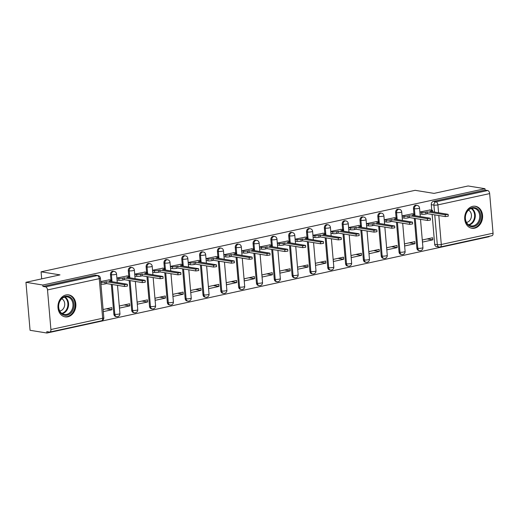 <?xml version="1.0" encoding="UTF-8"?>
<svg xmlns="http://www.w3.org/2000/svg" width="519" height="519" viewBox="0 0 519 519"><rect width="100%" height="100%" fill="white"/><g stroke="black" fill="none" stroke-linecap="round" stroke-linejoin="round"><path stroke-width="0.78" d="M113.22 271.255A2.855 2.284 99.2 0 0 112.526 271.275A2.855 2.284 99.2 0 0 110.482 274.57L111.41 274.72A2.855 2.284 -80.8 0 1 113.46 271.424A2.855 2.284 -80.8 0 1 114.154 271.405L113.22 271.255M131.041 267.369A2.855 2.284 99.2 0 0 130.347 267.389A2.855 2.284 99.2 0 0 128.303 270.684L129.237 270.84A2.855 2.284 -80.8 0 1 131.281 267.545A2.855 2.284 -80.8 0 1 131.975 267.519L131.041 267.369M148.869 263.49A2.855 2.284 99.2 0 0 148.168 263.509A2.855 2.284 99.2 0 0 146.124 266.805L147.059 266.954A2.855 2.284 -80.8 0 1 149.102 263.658A2.855 2.284 -80.8 0 1 149.796 263.639L148.869 263.49M166.69 259.604A2.855 2.284 99.2 0 0 165.996 259.623A2.855 2.284 99.2 0 0 163.946 262.919L164.88 263.075A2.855 2.284 -80.8 0 1 166.923 259.779A2.855 2.284 -80.8 0 1 167.624 259.753L166.69 259.604M184.511 255.724A2.855 2.284 99.2 0 0 183.817 255.744A2.855 2.284 99.2 0 0 181.773 259.039L182.701 259.189A2.855 2.284 -80.8 0 1 184.751 255.893A2.855 2.284 -80.8 0 1 185.445 255.873L184.511 255.724M202.332 251.838A2.855 2.284 99.2 0 0 201.638 251.858A2.855 2.284 99.2 0 0 199.594 255.153L200.529 255.309A2.855 2.284 -80.8 0 1 202.572 252.007A2.855 2.284 -80.8 0 1 203.266 251.987L202.332 251.838M220.16 247.952A2.855 2.284 99.2 0 0 219.459 247.978A2.855 2.284 99.2 0 0 217.416 251.274L218.35 251.423A2.855 2.284 -80.8 0 1 220.393 248.127A2.855 2.284 -80.8 0 1 221.088 248.108L220.16 247.952M237.981 244.073A2.855 2.284 99.2 0 0 237.287 244.092A2.855 2.284 99.2 0 0 235.237 247.388L236.171 247.537A2.855 2.284 -80.8 0 1 238.215 244.241A2.855 2.284 -80.8 0 1 238.915 244.222L237.981 244.073M255.802 240.187A2.855 2.284 99.2 0 0 255.108 240.213A2.855 2.284 99.2 0 0 253.064 243.508L253.992 243.658A2.855 2.284 -80.8 0 1 256.042 240.362A2.855 2.284 -80.8 0 1 256.736 240.342L255.802 240.187M273.623 236.307A2.855 2.284 99.2 0 0 272.929 236.327A2.855 2.284 99.2 0 0 270.886 239.622L271.82 239.772A2.855 2.284 -80.8 0 1 273.863 236.476A2.855 2.284 -80.8 0 1 274.557 236.456L273.623 236.307M291.451 232.421A2.855 2.284 99.2 0 0 290.75 232.441A2.855 2.284 99.2 0 0 288.707 235.743L289.641 235.892A2.855 2.284 -80.8 0 1 291.684 232.596A2.855 2.284 -80.8 0 1 292.385 232.577L291.451 232.421M309.272 228.542A2.855 2.284 99.2 0 0 308.578 228.561A2.855 2.284 99.2 0 0 306.528 231.857L307.462 232.006A2.855 2.284 -80.8 0 1 309.506 228.71A2.855 2.284 -80.8 0 1 310.206 228.691L309.272 228.542M327.093 224.656A2.855 2.284 99.2 0 0 326.399 224.675A2.855 2.284 99.2 0 0 324.356 227.971L325.283 228.126A2.855 2.284 -80.8 0 1 327.333 224.831A2.855 2.284 -80.8 0 1 328.027 224.811L327.093 224.656M344.914 220.776A2.855 2.284 99.2 0 0 344.22 220.796A2.855 2.284 99.2 0 0 342.177 224.091L343.111 224.24A2.855 2.284 -80.8 0 1 345.154 220.945A2.855 2.284 -80.8 0 1 345.849 220.925L344.914 220.776M362.742 216.89A2.855 2.284 99.2 0 0 362.041 216.91A2.855 2.284 99.2 0 0 359.998 220.205L360.932 220.361A2.855 2.284 -80.8 0 1 362.976 217.065A2.855 2.284 -80.8 0 1 363.676 217.039L362.742 216.89M380.563 213.011A2.855 2.284 99.2 0 0 379.869 213.03A2.855 2.284 99.2 0 0 377.819 216.326L378.753 216.475A2.855 2.284 -80.8 0 1 380.797 213.179A2.855 2.284 -80.8 0 1 381.497 213.16L380.563 213.011M398.384 209.125A2.855 2.284 99.2 0 0 397.69 209.144A2.855 2.284 99.2 0 0 395.647 212.44L396.574 212.595A2.855 2.284 -80.8 0 1 398.624 209.293A2.855 2.284 -80.8 0 1 399.319 209.274L398.384 209.125M416.212 205.245A2.855 2.284 99.2 0 0 415.511 205.264A2.855 2.284 99.2 0 0 413.468 208.56L414.402 208.709A2.855 2.284 -80.8 0 1 416.446 205.414A2.855 2.284 -80.8 0 1 417.14 205.394L416.212 205.245M474.58 228.178A11.139 8.894 99.2 0 0 482.592 217A11.139 8.894 99.2 0 0 475.423 206.27A11.139 8.894 99.2 0 0 472.705 206.348A11.139 8.894 99.2 0 0 464.693 217.526A11.139 8.894 99.2 0 0 471.862 228.256A11.139 8.894 99.2 0 0 474.58 228.178M67.853 316.791A11.139 8.894 99.2 0 0 75.865 305.613A11.139 8.894 99.2 0 0 68.696 294.883A11.139 8.894 99.2 0 0 65.984 294.961A11.139 8.894 99.2 0 0 57.966 306.139A11.139 8.894 99.2 0 0 65.135 316.869A11.139 8.894 99.2 0 0 67.853 316.791M25.95 282.297L59.996 274.882L41.085 271.82L415.135 190.324L434.046 193.386L468.093 185.971L484.973 188.702L42.824 285.035L25.95 282.297L30.063 330.298L46.944 333.029L489.086 236.703L489.054 236.353M46.944 333.029L46.82 331.628L49.448 332.056A2.855 1.641 -102.3 0 0 49.818 332.05A2.855 1.641 -102.3 0 0 50.907 329.533L47.514 289.933A2.855 1.641 -102.3 0 0 45.575 286.858L97.332 275.583A2.855 2.284 -80.8 0 1 98.026 275.563L95.399 275.135A2.855 2.284 -80.8 0 0 94.705 275.154L97.332 275.583A2.855 1.641 -102.3 0 1 99.265 278.658L47.514 289.933M42.824 285.035L42.947 286.436L45.575 286.858M439.84 247.005A2.855 2.284 -80.8 0 1 439.145 247.025L436.511 246.596A2.855 2.284 -80.8 0 1 434.682 244.274L432.126 214.451M431.763 210.169L431.289 204.674L433.916 205.102A2.855 2.284 -80.8 0 1 435.966 201.807L487.717 190.531A2.855 1.641 77.7 0 1 489.657 193.6L493.05 233.206A2.855 1.641 77.7 0 1 491.96 235.717L440.209 246.992A2.855 1.641 77.7 0 0 441.293 244.481L493.05 233.206M487.717 190.531L485.09 190.103L484.973 188.702M430.225 209.916L419.929 211.999L420.111 214.094L420.533 214.003M432.794 239.843L432.612 237.741L422.33 239.986L422.511 242.081L432.794 239.843L427.163 238.928M414.966 243.722L414.791 241.627L404.509 243.865L404.684 245.967L414.966 243.722L409.342 242.814M412.404 213.802L402.108 215.878L402.29 217.98L402.705 217.889M397.145 247.608L396.964 245.506L386.681 247.751L386.863 249.847L397.145 247.608L391.521 246.694M394.583 217.688L384.287 219.764L384.462 221.86L384.884 221.769M379.324 251.494L379.142 249.392L368.86 251.631L369.041 253.733L379.324 251.494L373.693 250.58M376.755 221.568L366.459 223.644L366.641 225.746L367.063 225.655M361.503 255.374L361.321 253.278L351.039 255.517L351.22 257.612L361.503 255.374L355.872 254.459M358.934 225.454L348.638 227.53L348.82 229.625L349.242 229.534M343.675 259.26L343.5 257.158L333.217 259.396L333.393 261.498L343.675 259.26L338.051 258.345M341.113 229.333L330.817 231.409L330.999 233.511L331.414 233.42M325.854 263.139L325.673 261.044L315.39 263.282L315.571 265.378L325.854 263.139L320.229 262.231M323.292 233.219L312.996 235.295L313.171 237.397L313.593 237.3M308.033 267.026L307.851 264.924L297.569 267.162L297.75 269.264L308.033 267.026L302.402 266.111M305.464 237.099L295.168 239.181L295.35 241.277L295.772 241.186M290.212 270.905L290.03 268.81L279.747 271.048L279.929 273.15L290.212 270.905L284.581 269.997M287.643 240.985L277.347 243.061L277.529 245.163L277.95 245.072M272.384 274.791L272.209 272.689L261.926 274.934L262.101 277.029L272.384 274.791L266.76 273.876M269.822 244.864L259.526 246.947L259.708 249.042L260.123 248.951M254.563 278.671L254.381 276.575L244.099 278.813L244.28 280.915L254.563 278.671L248.932 277.762M252 248.75L241.705 250.826L241.88 252.928L242.302 252.837M236.742 282.557L236.56 280.455L226.278 282.699L226.459 284.795L236.742 282.557L231.111 281.642M234.173 252.63L223.877 254.712L224.059 256.808L224.48 256.717M218.921 286.436L218.739 284.341L208.456 286.579L208.638 288.681L218.921 286.436L213.29 285.528M216.352 256.516L206.056 258.592L206.238 260.694L206.659 260.603M201.093 290.322L200.918 288.22L190.635 290.465L190.81 292.56L201.093 290.322L195.468 289.407M198.53 260.395L188.235 262.478L188.416 264.573L188.832 264.482M183.272 294.202L183.09 292.106L172.808 294.344L172.989 296.446L183.272 294.202L177.641 293.293M180.709 264.281L170.414 266.357L170.589 268.459L171.011 268.368M165.451 298.088L165.269 295.986L154.986 298.23L155.168 300.326L165.451 298.088L159.82 297.173M162.882 268.167L152.586 270.243L152.768 272.339L153.189 272.248M147.63 301.974L147.448 299.872L137.165 302.11L137.347 304.212L147.63 301.974L141.998 301.059M145.061 272.047L134.765 274.123L134.946 276.225L135.368 276.134M129.802 305.853L129.627 303.758L119.344 305.996L119.519 308.091L129.802 305.853L124.177 304.945M127.239 275.933L116.944 278.009L117.125 280.111L117.541 280.013M103.287 311.634L111.981 309.739L106.35 308.824M111.981 309.739L111.799 307.637L103.106 309.532M109.418 279.812L100.705 281.545M113.875 314.17L114.809 314.319A2.855 2.284 -80.8 0 0 116.632 316.642L115.705 316.493A2.855 2.284 99.2 0 1 113.875 314.17L111.319 284.347M110.949 280.065L110.482 274.57M131.696 310.291L132.63 310.44A2.855 2.284 -80.8 0 0 134.46 312.762L133.526 312.607A2.855 2.284 99.2 0 1 131.696 310.291L129.14 280.461M128.77 276.179L128.303 270.684M149.517 306.405L150.452 306.554A2.855 2.284 -80.8 0 0 152.281 308.876L151.347 308.727A2.855 2.284 99.2 0 1 149.517 306.405L146.961 276.582M146.598 272.293L146.124 266.805M167.345 302.519L168.273 302.674A2.855 2.284 -80.8 0 0 170.102 304.997L169.168 304.841A2.855 2.284 99.2 0 1 167.345 302.519L164.782 272.696M164.419 268.414L163.946 262.919M185.166 298.639L186.1 298.788A2.855 2.284 -80.8 0 0 187.923 301.111L186.996 300.962A2.855 2.284 99.2 0 1 185.166 298.639L182.61 268.816M182.24 264.528L181.773 259.039M202.987 294.753L203.922 294.909A2.855 2.284 -80.8 0 0 205.751 297.231L204.817 297.076A2.855 2.284 99.2 0 1 202.987 294.753L200.431 264.93M200.062 260.648L199.594 255.153M220.809 290.874L221.743 291.023A2.855 2.284 -80.8 0 0 223.572 293.345L222.638 293.196A2.855 2.284 99.2 0 1 220.809 290.874L218.252 261.051M217.889 256.762L217.416 251.274M238.636 286.988L239.564 287.143A2.855 2.284 -80.8 0 0 241.393 289.459L240.459 289.31A2.855 2.284 99.2 0 1 238.636 286.988L236.08 257.165M235.71 252.883L235.237 247.388M256.457 283.108L257.392 283.257A2.855 2.284 -80.8 0 0 259.221 285.58L258.287 285.431A2.855 2.284 99.2 0 1 256.457 283.108L253.901 253.278M253.532 248.997L253.064 243.508M274.279 279.222L275.213 279.378A2.855 2.284 -80.8 0 0 277.042 281.694L276.108 281.545A2.855 2.284 99.2 0 1 274.279 279.222L271.722 249.399M271.353 245.117L270.886 239.622M292.1 275.342L293.034 275.492A2.855 2.284 -80.8 0 0 294.863 277.814L293.929 277.659A2.855 2.284 99.2 0 1 292.1 275.342L289.544 245.513M289.18 241.231L288.707 235.743M309.927 271.456L310.855 271.606A2.855 2.284 -80.8 0 0 312.685 273.928L311.75 273.779A2.855 2.284 99.2 0 1 309.927 271.456L307.371 241.633M307.001 237.352L306.528 231.857M327.749 267.577L328.683 267.726A2.855 2.284 -80.8 0 0 330.512 270.049L329.578 269.893A2.855 2.284 99.2 0 1 327.749 267.577L325.192 237.747M324.823 233.466L324.356 227.971M345.57 263.691L346.504 263.84A2.855 2.284 -80.8 0 0 348.333 266.163L347.399 266.013A2.855 2.284 99.2 0 1 345.57 263.691L343.014 233.868M342.644 229.58L342.177 224.091M363.391 259.811L364.325 259.961A2.855 2.284 -80.8 0 0 366.154 262.283L365.22 262.127A2.855 2.284 99.2 0 1 363.391 259.811L360.835 229.982M360.471 225.7L359.998 220.205M381.218 255.925L382.153 256.075A2.855 2.284 -80.8 0 0 383.976 258.397L383.048 258.248A2.855 2.284 99.2 0 1 381.218 255.925L378.662 226.102M378.293 221.814L377.819 216.326M399.04 252.039L399.974 252.195A2.855 2.284 -80.8 0 0 401.803 254.518L400.869 254.362A2.855 2.284 99.2 0 1 399.04 252.039L396.484 222.216M396.114 217.935L395.647 212.44M416.861 248.16L417.795 248.309A2.855 2.284 -80.8 0 0 419.624 250.632L418.69 250.482A2.855 2.284 99.2 0 1 416.861 248.16L414.305 218.337M413.935 214.049L413.468 208.56M41.689 278.872L41.085 271.82M42.947 286.436L94.705 275.154M485.09 190.103L433.333 201.378A2.855 2.284 99.2 0 0 431.289 204.674M419.942 212.115L421.778 212.414A2.855 0.513 -4.9 0 0 425.762 212.193L427.247 211.869L427.403 213.685L425.917 214.01A2.855 0.513 175.1 0 1 421.934 214.23L420.098 213.932M427.247 211.869L445.185 214.775L448.131 214.347L448.286 216.163L445.341 216.592L427.403 213.685M448.131 214.347L429.875 211.291L431.36 210.974A2.855 0.513 -4.9 0 0 432.509 210.454A2.855 0.513 -4.9 0 0 431.951 210.195L429.79 209.851M402.115 216.001L403.957 216.293A2.855 0.513 -4.9 0 0 407.94 216.073L409.426 215.748L409.582 217.571L408.096 217.889A2.855 0.513 175.1 0 1 404.113 218.116L402.27 217.818M409.426 215.748L427.358 218.655L430.309 218.227L430.465 220.05L427.52 220.471L409.582 217.571M430.309 218.227L412.054 215.177L413.539 214.853A2.855 0.513 -4.9 0 0 414.687 214.334A2.855 0.513 -4.9 0 0 414.123 214.081L411.969 213.731M384.294 219.881L386.136 220.179A2.855 0.513 -4.9 0 0 390.113 219.959L391.598 219.634L391.754 221.451L390.275 221.775A2.855 0.513 175.1 0 1 386.292 221.996L384.449 221.697M391.598 219.634L409.536 222.541L412.488 222.113L412.644 223.929L409.692 224.357L391.754 221.451M412.488 222.113L394.226 219.057L395.712 218.739A2.855 0.513 -4.9 0 0 396.866 218.22A2.855 0.513 -4.9 0 0 396.302 217.967L394.148 217.617M480.049 220.419A9.64 7.701 -80.8 0 1 469.812 226.174A9.64 7.701 -80.8 0 1 465.88 213.886A9.64 7.701 -80.8 0 1 476.118 208.132A9.64 7.701 -80.8 0 1 480.049 220.419M465.984 214.055A8.927 7.13 99.2 0 0 471.116 225.895A8.927 7.13 99.2 0 0 479.102 220.108A8.927 7.13 99.2 0 0 473.97 208.275A8.927 7.13 99.2 0 0 465.984 214.055M468.462 210.15A6.351 5.073 -80.8 0 1 471.018 218.233A6.351 5.073 -80.8 0 1 466.484 222.372M470.811 228.003A11.068 8.836 99.2 0 0 471.194 228.075A11.068 8.836 99.2 0 0 481.1 220.906A11.068 8.836 99.2 0 0 474.736 206.225A11.068 8.836 99.2 0 0 474.347 206.173M73.322 309.032A9.64 7.701 -80.8 0 1 63.084 314.786A9.64 7.701 -80.8 0 1 59.153 302.499A9.64 7.701 -80.8 0 1 69.397 296.745A9.64 7.701 -80.8 0 1 73.322 309.032M59.257 302.668A8.927 7.13 99.2 0 0 64.388 314.508A8.927 7.13 99.2 0 0 72.375 308.721A8.927 7.13 99.2 0 0 67.243 296.887A8.927 7.13 99.2 0 0 59.257 302.668M61.742 298.762A6.351 5.073 -80.8 0 1 64.291 306.846A6.351 5.073 -80.8 0 1 59.756 310.985M64.084 316.616A11.068 8.836 99.2 0 0 64.473 316.687A11.068 8.836 99.2 0 0 74.373 309.519A11.068 8.836 99.2 0 0 68.008 294.837A11.068 8.836 99.2 0 0 67.619 294.786M366.472 223.767L368.315 224.065A2.855 0.513 -4.9 0 0 372.292 223.838L373.777 223.514L373.933 225.337L372.447 225.661A2.855 0.513 175.1 0 1 368.471 225.882L366.628 225.583M373.777 223.514L391.715 226.42L394.667 225.992L394.823 227.815L391.871 228.243L373.933 225.337M394.667 225.992L376.405 222.943L377.89 222.619A2.855 0.513 -4.9 0 0 379.039 222.1A2.855 0.513 -4.9 0 0 378.481 221.847L376.327 221.496M348.651 227.646L350.487 227.945A2.855 0.513 -4.9 0 0 354.471 227.724L355.956 227.4L356.112 229.216L354.626 229.541A2.855 0.513 175.1 0 1 350.643 229.761L348.807 229.469M355.956 227.4L373.894 230.306L376.839 229.878L376.995 231.695L374.05 232.123L356.112 229.216M376.839 229.878L358.584 226.829L360.069 226.505A2.855 0.513 -4.9 0 0 361.218 225.986A2.855 0.513 -4.9 0 0 360.66 225.733L358.499 225.382M330.824 231.532L332.666 231.831A2.855 0.513 -4.9 0 0 336.649 231.604L338.135 231.279L338.291 233.102L336.805 233.427A2.855 0.513 175.1 0 1 332.822 233.647L330.979 233.349M338.135 231.279L356.066 234.186L359.018 233.764L359.174 235.581L356.222 236.009L338.291 233.102M359.018 233.764L340.762 230.708L342.248 230.384A2.855 0.513 -4.9 0 0 343.396 229.865A2.855 0.513 -4.9 0 0 342.832 229.612L340.678 229.262M313.002 235.412L314.845 235.71A2.855 0.513 -4.9 0 0 318.822 235.49L320.307 235.165L320.463 236.982L318.977 237.306A2.855 0.513 175.1 0 1 315.001 237.533L313.158 237.235M320.307 235.165L338.245 238.072L341.197 237.644L341.353 239.46L338.401 239.888L320.463 236.982M341.197 237.644L322.935 234.594L324.42 234.27A2.855 0.513 -4.9 0 0 325.575 233.751A2.855 0.513 -4.9 0 0 325.011 233.498L322.857 233.148M295.181 239.298L297.024 239.596A2.855 0.513 -4.9 0 0 301.001 239.369L302.486 239.045L302.642 240.868L301.156 241.192A2.855 0.513 175.1 0 1 297.179 241.413L295.337 241.114M302.486 239.045L320.424 241.951L323.376 241.53L323.532 243.346L320.58 243.774L302.642 240.868M323.376 241.53L305.114 238.474L306.599 238.15A2.855 0.513 -4.9 0 0 307.748 237.631A2.855 0.513 -4.9 0 0 307.19 237.378L305.036 237.027M277.36 243.177L279.196 243.476A2.855 0.513 -4.9 0 0 283.179 243.255L284.665 242.931L284.821 244.747L283.335 245.072A2.855 0.513 175.1 0 1 279.352 245.299L277.516 245M284.665 242.931L302.603 245.837L305.548 245.409L305.704 247.232L302.759 247.654L284.821 244.747M305.548 245.409L287.292 242.36L288.778 242.036A2.855 0.513 -4.9 0 0 289.926 241.517A2.855 0.513 -4.9 0 0 289.368 241.264L287.208 240.913M259.532 247.063L261.375 247.362A2.855 0.513 -4.9 0 0 265.358 247.135L266.844 246.817L267 248.633L265.514 248.958A2.855 0.513 175.1 0 1 261.531 249.178L259.688 248.88M266.844 246.817L284.775 249.717L287.727 249.295L287.883 251.112L284.931 251.54L267 248.633M287.727 249.295L269.471 246.24L270.957 245.915A2.855 0.513 -4.9 0 0 272.105 245.396A2.855 0.513 -4.9 0 0 271.541 245.143L269.387 244.793M241.711 250.943L243.554 251.241A2.855 0.513 -4.9 0 0 247.531 251.021L249.016 250.696L249.172 252.513L247.686 252.837A2.855 0.513 175.1 0 1 243.709 253.064L241.867 252.766M249.016 250.696L266.954 253.603L269.906 253.175L270.062 254.998L267.11 255.419L249.172 252.513M269.906 253.175L251.644 250.126L253.129 249.801A2.855 0.513 -4.9 0 0 254.278 249.282A2.855 0.513 -4.9 0 0 253.72 249.029L251.566 248.679M223.89 254.829L225.726 255.127A2.855 0.513 -4.9 0 0 229.709 254.9L231.195 254.582L231.351 256.399L229.865 256.723A2.855 0.513 175.1 0 1 225.888 256.944L224.046 256.646M231.195 254.582L249.133 257.489L252.085 257.061L252.24 258.877L249.289 259.305L231.351 256.399M252.085 257.061L233.822 254.005L235.308 253.681A2.855 0.513 -4.9 0 0 236.456 253.168A2.855 0.513 -4.9 0 0 235.898 252.909L233.738 252.565M206.069 258.709L207.905 259.007A2.855 0.513 -4.9 0 0 211.888 258.786L213.374 258.462L213.53 260.285L212.044 260.603A2.855 0.513 175.1 0 1 208.061 260.83L206.225 260.532M213.374 258.462L231.312 261.368L234.257 260.94L234.413 262.763L231.468 263.185L213.53 260.285M234.257 260.94L216.001 257.891L217.487 257.567A2.855 0.513 -4.9 0 0 218.635 257.048A2.855 0.513 -4.9 0 0 218.077 256.795L215.917 256.444M188.241 262.595L190.084 262.893A2.855 0.513 -4.9 0 0 194.067 262.672L195.553 262.348L195.708 264.165L194.223 264.489A2.855 0.513 175.1 0 1 190.239 264.709L188.397 264.411M195.553 262.348L213.484 265.254L216.436 264.826L216.592 266.643L213.64 267.071L195.708 264.165M216.436 264.826L198.18 261.771L199.666 261.453A2.855 0.513 -4.9 0 0 200.814 260.934A2.855 0.513 -4.9 0 0 200.25 260.674L198.096 260.33M170.42 266.481L172.263 266.779A2.855 0.513 -4.9 0 0 176.239 266.552L177.725 266.228L177.881 268.051L176.395 268.375A2.855 0.513 175.1 0 1 172.418 268.595L170.576 268.297M177.725 266.228L195.663 269.134L198.615 268.706L198.771 270.529L195.819 270.957L177.881 268.051M198.615 268.706L180.353 265.657L181.838 265.332A2.855 0.513 -4.9 0 0 182.986 264.813A2.855 0.513 -4.9 0 0 182.429 264.56L180.275 264.21M152.599 270.36L154.435 270.659A2.855 0.513 -4.9 0 0 158.418 270.438L159.904 270.114L160.06 271.93L158.574 272.254A2.855 0.513 175.1 0 1 154.597 272.475L152.755 272.183M159.904 270.114L177.842 273.02L180.794 272.592L180.949 274.408L177.998 274.836L160.06 271.93M180.794 272.592L162.531 269.543L164.017 269.218A2.855 0.513 -4.9 0 0 165.165 268.699A2.855 0.513 -4.9 0 0 164.607 268.446L162.447 268.096M134.778 274.246L136.614 274.545A2.855 0.513 -4.9 0 0 140.597 274.317L142.083 273.993L142.238 275.816L140.753 276.14A2.855 0.513 175.1 0 1 136.769 276.361L134.934 276.063M142.083 273.993L160.021 276.899L162.966 276.471L163.122 278.294L160.176 278.722L142.238 275.816M162.966 276.471L144.71 273.422L146.196 273.098A2.855 0.513 -4.9 0 0 147.344 272.579A2.855 0.513 -4.9 0 0 146.786 272.326L144.626 271.975M116.95 278.126L118.793 278.424A2.855 0.513 -4.9 0 0 122.776 278.203L124.262 277.879L124.417 279.696L122.932 280.02A2.855 0.513 175.1 0 1 118.948 280.247L117.106 279.949M124.262 277.879L142.193 280.785L145.145 280.357L145.301 282.174L142.349 282.602L124.417 279.696M145.145 280.357L126.889 277.308L128.375 276.984A2.855 0.513 -4.9 0 0 129.523 276.465A2.855 0.513 -4.9 0 0 128.959 276.212L126.805 275.861M100.77 282.278L100.971 282.31A2.855 0.513 -4.9 0 0 104.948 282.083L106.434 281.759L106.59 283.582L105.104 283.906A2.855 0.513 175.1 0 1 101.127 284.127L100.926 284.094M106.434 281.759L124.372 284.665L127.324 284.243L127.479 286.06L124.528 286.488L106.59 283.582M127.324 284.243L109.061 281.188L110.547 280.863A2.855 0.513 -4.9 0 0 111.695 280.344A2.855 0.513 -4.9 0 0 111.137 280.091L108.984 279.741M50.907 329.533L102.665 318.257L99.265 278.658A2.855 0.513 -4.9 0 0 100.414 278.139A2.855 2.855 0 0 0 98.026 275.563M434.682 244.274L437.316 244.702L434.76 214.879M434.513 212.044L433.916 205.102A2.855 0.513 175.1 0 0 437.9 204.882L438.568 212.706M438.815 215.534L441.293 244.481A2.855 0.513 175.1 0 1 437.316 244.702A2.855 2.284 -80.8 0 0 439.145 247.025A2.855 2.855 0 0 0 440.209 246.992M489.657 193.6L437.9 204.882A2.855 1.641 -102.3 0 0 435.966 201.807L433.333 201.378M116.632 316.642A2.855 2.855 0 0 0 119.934 313.58A2.855 0.513 -4.9 0 1 118.786 314.099A2.855 0.513 -4.9 0 1 114.809 314.319L112.253 284.496M112.007 281.668L111.41 274.72A2.855 0.513 -4.9 0 0 115.393 274.499A2.855 0.513 175.1 0 0 116.541 273.98A2.855 2.855 0 0 0 114.154 271.405M134.46 312.762A2.855 2.855 0 0 0 137.762 309.7A2.855 0.513 -4.9 0 1 136.614 310.213A2.855 0.513 -4.9 0 1 132.63 310.44L130.074 280.617M129.828 277.782L129.237 270.84A2.855 0.513 -4.9 0 0 133.214 270.613A2.855 0.513 175.1 0 0 134.363 270.094A2.855 2.855 0 0 0 131.975 267.519M152.281 308.876A2.855 2.855 0 0 0 155.583 305.814A2.855 0.513 -4.9 0 1 154.435 306.333A2.855 0.513 -4.9 0 1 150.452 306.554L147.896 276.731M147.656 273.902L147.059 266.954A2.855 0.513 -4.9 0 0 151.042 266.734A2.855 0.513 175.1 0 0 152.19 266.215A2.855 2.855 0 0 0 149.796 263.639M170.102 304.997A2.855 2.855 0 0 0 173.404 301.928A2.855 0.513 -4.9 0 1 172.256 302.447A2.855 0.513 -4.9 0 1 168.273 302.674L165.717 272.845M165.477 270.016L164.88 263.075A2.855 0.513 -4.9 0 0 168.863 262.848A2.855 0.513 175.1 0 0 170.011 262.329A2.855 2.855 0 0 0 167.624 259.753M187.923 301.111A2.855 2.855 0 0 0 191.226 298.049A2.855 0.513 -4.9 0 1 190.077 298.568A2.855 0.513 -4.9 0 1 186.1 298.788L183.544 268.965M183.298 266.137L182.701 259.189A2.855 0.513 -4.9 0 0 186.684 258.968A2.855 0.513 175.1 0 0 187.833 258.449A2.855 2.855 0 0 0 185.445 255.873M205.751 297.231A2.855 2.855 0 0 0 209.053 294.163A2.855 0.513 -4.9 0 1 207.905 294.682A2.855 0.513 -4.9 0 1 203.922 294.909L201.366 265.079M201.119 262.251L200.529 255.309A2.855 0.513 -4.9 0 0 204.505 255.082A2.855 0.513 175.1 0 0 205.654 254.563A2.855 2.855 0 0 0 203.266 251.987M223.572 293.345A2.855 2.855 0 0 0 226.874 290.283A2.855 0.513 -4.9 0 1 225.726 290.802A2.855 0.513 -4.9 0 1 221.743 291.023L219.187 261.2M218.947 258.365L218.35 251.423A2.855 0.513 -4.9 0 0 222.333 251.202A2.855 0.513 175.1 0 0 223.481 250.683A2.855 2.855 0 0 0 221.088 248.108M241.393 289.459A2.855 2.855 0 0 0 244.696 286.397A2.855 0.513 -4.9 0 1 243.547 286.916A2.855 0.513 -4.9 0 1 239.564 287.143L237.008 257.314M236.768 254.485L236.171 247.537A2.855 0.513 -4.9 0 0 240.154 247.316A2.855 0.513 175.1 0 0 241.303 246.797A2.855 2.855 0 0 0 238.915 244.222M259.221 285.58A2.855 2.855 0 0 0 262.523 282.518A2.855 0.513 -4.9 0 1 261.368 283.037A2.855 0.513 -4.9 0 1 257.392 283.257L254.835 253.434M254.589 250.599L253.992 243.658A2.855 0.513 -4.9 0 0 257.975 243.437A2.855 0.513 175.1 0 0 259.124 242.918A2.855 2.855 0 0 0 256.736 240.342M277.042 281.694A2.855 2.855 0 0 0 280.344 278.632A2.855 0.513 -4.9 0 1 279.196 279.151A2.855 0.513 -4.9 0 1 275.213 279.378L272.657 249.548M272.41 246.72L271.82 239.772A2.855 0.513 -4.9 0 0 275.797 239.551A2.855 0.513 175.1 0 0 276.945 239.032A2.855 2.855 0 0 0 274.557 236.456M294.863 277.814A2.855 2.855 0 0 0 298.166 274.752A2.855 0.513 -4.9 0 1 297.017 275.271A2.855 0.513 -4.9 0 1 293.034 275.492L290.478 245.669M290.238 242.834L289.641 235.892A2.855 0.513 -4.9 0 0 293.624 235.665A2.855 0.513 175.1 0 0 294.773 235.152A2.855 2.855 0 0 0 292.385 232.577M312.685 273.928A2.855 2.855 0 0 0 315.987 270.866A2.855 0.513 -4.9 0 1 314.838 271.385A2.855 0.513 -4.9 0 1 310.855 271.606L308.299 241.783M308.059 238.954L307.462 232.006A2.855 0.513 -4.9 0 0 311.445 231.785A2.855 0.513 175.1 0 0 312.594 231.266A2.855 2.855 0 0 0 310.206 228.691M330.512 270.049A2.855 2.855 0 0 0 333.814 266.987A2.855 0.513 -4.9 0 1 332.66 267.506A2.855 0.513 -4.9 0 1 328.683 267.726L326.127 237.903M325.88 235.068L325.283 228.126A2.855 0.513 -4.9 0 0 329.267 227.899A2.855 0.513 175.1 0 0 330.415 227.38A2.855 2.855 0 0 0 328.027 224.811M348.333 266.163A2.855 2.855 0 0 0 351.635 263.101A2.855 0.513 -4.9 0 1 350.487 263.62A2.855 0.513 -4.9 0 1 346.504 263.84L343.948 234.017M343.701 231.189L343.111 224.24A2.855 0.513 -4.9 0 0 347.088 224.02A2.855 0.513 175.1 0 0 348.236 223.501A2.855 2.855 0 0 0 345.849 220.925M366.154 262.283A2.855 2.855 0 0 0 369.457 259.215A2.855 0.513 -4.9 0 1 368.308 259.734A2.855 0.513 -4.9 0 1 364.325 259.961L361.769 230.138M361.529 227.303L360.932 220.361A2.855 0.513 -4.9 0 0 364.915 220.134A2.855 0.513 175.1 0 0 366.064 219.615A2.855 2.855 0 0 0 363.676 217.039M383.976 258.397A2.855 2.855 0 0 0 387.278 255.335A2.855 0.513 -4.9 0 1 386.13 255.854A2.855 0.513 -4.9 0 1 382.153 256.075L379.59 226.252M379.35 223.423L378.753 216.475A2.855 0.513 -4.9 0 0 382.737 216.254A2.855 0.513 175.1 0 0 383.885 215.735A2.855 2.855 0 0 0 381.497 213.16M401.803 254.518A2.855 2.855 0 0 0 405.105 251.449A2.855 0.513 -4.9 0 1 403.951 251.968A2.855 0.513 -4.9 0 1 399.974 252.195L397.418 222.366M397.171 219.537L396.574 212.595A2.855 0.513 -4.9 0 0 400.558 212.368A2.855 0.513 175.1 0 0 401.706 211.849A2.855 2.855 0 0 0 399.319 209.274M419.624 250.632A2.855 2.855 0 0 0 422.927 247.569A2.855 0.513 -4.9 0 1 421.778 248.088A2.855 0.513 -4.9 0 1 417.795 248.309L415.239 218.486M414.992 215.651L414.402 208.709A2.855 0.513 -4.9 0 0 418.379 208.489A2.855 0.513 175.1 0 0 419.534 207.97A2.855 2.855 0 0 0 417.14 205.394M103.813 317.738A2.855 0.513 -4.9 0 1 102.665 318.257A2.855 1.641 77.7 0 1 101.575 320.774A2.855 2.855 0 0 0 103.813 317.738L100.414 278.139M425.762 212.193L425.917 214.01M421.778 212.414L421.934 214.23M431.36 210.974L431.406 211.544M445.185 214.775L445.341 216.592M407.94 216.073L408.096 217.889M403.957 216.293L404.113 218.116M413.539 214.853L413.585 215.424M427.358 218.655L427.52 220.471M390.113 219.959L390.275 221.775M386.136 220.179L386.292 221.996M395.712 218.739L395.763 219.31M409.536 222.541L409.692 224.357M471.687 208.359A8.927 7.13 -80.8 0 1 474.684 219.394A8.927 7.13 -80.8 0 1 468.975 225.09M468.475 224.746A8.635 6.896 99.2 0 0 474.048 219.226A8.635 6.896 99.2 0 0 471.103 208.528M64.959 296.972A8.927 7.13 -80.8 0 1 67.957 308.007A8.927 7.13 -80.8 0 1 62.254 313.703M61.755 313.359A8.635 6.896 99.2 0 0 67.321 307.838A8.635 6.896 99.2 0 0 64.382 297.14M372.292 223.838L372.447 225.661M368.315 224.065L368.471 225.882M377.89 222.619L377.942 223.189M391.715 226.42L391.871 228.243M354.471 227.724L354.626 229.541M350.487 227.945L350.643 229.761M360.069 226.505L360.115 227.075M373.894 230.306L374.05 232.123M336.649 231.604L336.805 233.427M332.666 231.831L332.822 233.647M342.248 230.384L342.293 230.955M356.066 234.186L356.222 236.009M318.822 235.49L318.977 237.306M314.845 235.71L315.001 237.533M324.42 234.27L324.472 234.841M338.245 238.072L338.401 239.888M301.001 239.369L301.156 241.192M297.024 239.596L297.179 241.413M306.599 238.15L306.651 238.727M320.424 241.951L320.58 243.774M283.179 243.255L283.335 245.072M279.196 243.476L279.352 245.299M288.778 242.036L288.824 242.607M302.603 245.837L302.759 247.654M265.358 247.135L265.514 248.958M261.375 247.362L261.531 249.178M270.957 245.915L271.002 246.493M284.775 249.717L284.931 251.54M247.531 251.021L247.686 252.837M243.554 251.241L243.709 253.064M253.129 249.801L253.181 250.372M266.954 253.603L267.11 255.419M229.709 254.9L229.865 256.723M225.726 255.127L225.888 256.944M235.308 253.681L235.36 254.258M249.133 257.489L249.289 259.305M211.888 258.786L212.044 260.603M207.905 259.007L208.061 260.83M217.487 257.567L217.532 258.138M231.312 261.368L231.468 263.185M194.067 262.672L194.223 264.489M190.084 262.893L190.239 264.709M199.666 261.453L199.711 262.024M213.484 265.254L213.64 267.071M176.239 266.552L176.395 268.375M172.263 266.779L172.418 268.595M181.838 265.332L181.89 265.903M195.663 269.134L195.819 270.957M158.418 270.438L158.574 272.254M154.435 270.659L154.597 272.475M164.017 269.218L164.069 269.789M177.842 273.02L177.998 274.836M140.597 274.317L140.753 276.14M136.614 274.545L136.769 276.361M146.196 273.098L146.241 273.669M160.021 276.899L160.176 278.722M122.776 278.203L122.932 280.02M118.793 278.424L118.948 280.247M128.375 276.984L128.42 277.555M142.193 280.785L142.349 282.602M104.948 282.083L105.104 283.906M100.971 282.31L101.127 284.127M110.547 280.863L110.599 281.434M124.372 284.665L124.528 286.488M419.534 207.97L420.26 216.507M420.507 219.336L422.927 247.569M401.706 211.849L402.439 220.393M402.686 223.222L405.105 251.449M383.885 215.735L384.618 224.273M384.858 227.101L387.278 255.335M366.064 219.615L366.797 228.159M367.037 230.987L369.457 259.215M348.236 223.501L348.969 232.038M349.216 234.873L351.635 263.101M330.415 227.38L331.148 235.924M331.388 238.753L333.814 266.987M312.594 231.266L313.327 239.804M313.567 242.639L315.987 270.866M294.773 235.152L295.506 243.69M295.746 246.519L298.166 274.752M276.945 239.032L277.678 247.569M277.925 250.405L280.344 278.632M259.124 242.918L259.857 251.456M260.097 254.284L262.523 282.518M241.303 246.797L242.036 255.335M242.276 258.17L244.696 286.397M223.481 250.683L224.214 259.221M224.455 262.05L226.874 290.283M205.654 254.563L206.387 263.101M206.633 265.936L209.053 294.163M187.833 258.449L188.566 266.987M188.806 269.815L191.226 298.049M170.011 262.329L170.745 270.873M170.985 273.701L173.404 301.928M152.19 266.215L152.923 274.752M153.163 277.587L155.583 305.814M134.363 270.094L135.096 278.638M135.342 281.467L137.762 309.7M116.541 273.98L117.275 282.518M117.515 285.353L119.934 313.58M49.818 332.05L101.575 320.774M432.509 210.454L432.619 211.739M414.687 214.334L414.798 215.619M396.866 218.22L396.977 219.505M379.039 222.1L379.149 223.391M361.218 225.986L361.328 227.27M343.396 229.865L343.507 231.156M325.575 233.751L325.685 235.036M307.748 237.631L307.858 238.922M289.926 241.517L290.037 242.801M272.105 245.396L272.216 246.687M254.278 249.282L254.388 250.567M236.456 253.168L236.567 254.453M218.635 257.048L218.746 258.332M200.814 260.934L200.924 262.218M182.986 264.813L183.097 266.104M165.165 268.699L165.276 269.984M147.344 272.579L147.454 273.87M129.523 276.465L129.633 277.749M111.695 280.344L111.806 281.635"/></g></svg>
